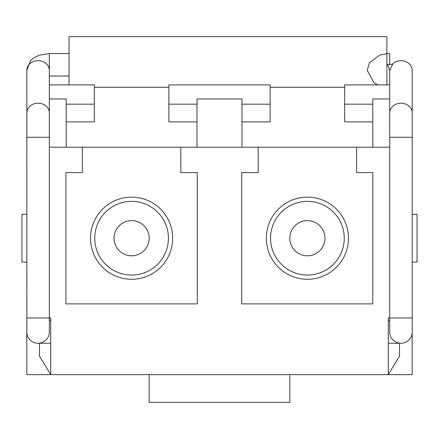 <?xml version="1.0" encoding="UTF-8"?>
<svg xmlns="http://www.w3.org/2000/svg" width="439" height="439" viewBox="0 0 439 439"><rect width="100%" height="100%" fill="white"/><g stroke="black" fill="none" stroke-linecap="round" stroke-linejoin="round"><path stroke-width="0.66" d="M26.817 262.116L21.95 262.116L21.95 214.298L26.817 214.298M389.711 84.903L344.675 84.903L344.675 104.18L372.804 104.18M26.845 98.967L26.845 84.903M49.349 84.903L94.325 84.903L94.325 121.894L66.196 121.894M389.711 147.208L242.004 147.208L242.004 98.967L196.996 98.967L196.996 147.208L82.373 147.208L82.373 172.527L65.916 172.527L65.916 303.887L197.276 303.887L197.276 172.527L180.824 172.527L180.824 147.208M258.176 147.208L258.176 172.527L241.724 172.527L241.724 303.887L372.804 303.887L372.804 172.527L356.627 172.527L356.627 147.208M372.804 147.208L372.804 98.967L389.711 98.967M372.804 121.894L344.675 121.894L344.675 104.18M412.216 214.298L417.05 214.298L417.05 262.116L412.216 262.116M49.349 98.967L66.196 98.967L66.196 147.208L82.373 147.208M196.996 147.208L242.004 147.208M50.726 343.265L39.477 343.265L39.477 356.067L50.726 374.632L50.726 317.951L26.817 317.951L26.845 147.208M49.349 147.208L66.196 147.208M26.817 317.951L26.817 374.632L388.274 374.632L388.274 317.951L389.711 317.951L389.711 332.016A11.249 11.249 0 0 0 400.961 343.265A11.249 11.249 0 0 0 412.216 332.016A11.249 11.249 0 0 1 400.961 343.265A11.249 11.249 0 0 1 389.711 332.016A11.249 11.249 0 0 0 400.961 343.265L388.274 343.265M399.523 343.265L399.523 356.067L388.274 374.632L412.183 374.632L412.183 332.85M196.996 104.18L168.867 104.18L168.867 84.903L270.133 84.903L270.133 104.18L242.004 104.18M168.867 104.18L168.867 121.894L196.996 121.894M270.133 104.18L270.133 121.894L242.004 121.894M66.196 104.18L94.325 104.18M26.817 98.967L26.817 147.208M289.822 374.632L289.822 402.338L149.178 402.338L149.178 374.632M391.989 64.538A11.249 9.746 0 0 1 404.544 61.18A11.249 9.746 0 0 1 412.216 70.416L412.216 112.927A11.249 9.746 180 0 0 400.961 103.187A11.249 9.746 180 0 0 389.711 112.927L389.711 70.416L392.636 64.33L386.786 64.33M69.038 84.903L69.038 36.662L386.896 36.662L386.896 84.903M389.711 69.768L389.711 69.099M386.896 53.542L389.711 53.542L389.711 64.791M49.349 71.041L49.349 76.04L69.038 76.04M49.349 70.416L49.349 53.542L39.23 55.171L33.529 58.08L30.412 60.939L26.845 70.416A11.249 9.746 -0 0 1 38.1 60.67A11.249 9.746 -0 0 1 49.349 70.416L49.349 112.927A11.249 9.746 180 0 0 38.1 103.187A11.249 9.746 180 0 0 26.845 112.927L26.845 137.286L49.349 137.286L49.349 332.016A11.249 11.249 0 0 1 28.87 338.453A11.249 11.249 0 0 1 26.845 332.016A11.249 11.249 0 0 0 38.1 343.265A11.249 11.249 0 0 0 49.349 332.016M172.664 238.635A41.068 41.068 0 0 0 111.435 202.428A41.068 41.068 0 0 0 110.694 273.557A41.068 41.068 0 0 0 172.664 238.635M168.444 238.591A36.849 36.849 0 0 0 131.98 201.358A36.849 36.849 0 0 0 94.747 237.823A36.849 36.849 0 0 0 131.212 275.055A36.849 36.849 0 0 0 168.444 238.591M149.178 238.207A17.582 17.582 0 0 0 131.596 220.625A17.582 17.582 0 0 0 114.014 238.207A17.582 17.582 0 0 0 131.596 255.789A17.582 17.582 0 0 0 149.178 238.207M266.336 238.125A41.068 41.068 0 0 0 327.867 273.815A41.068 41.068 0 0 0 328.01 202.681A41.068 41.068 0 0 0 266.336 238.125M270.556 238.13A36.849 36.849 0 0 0 307.327 275.055A36.849 36.849 0 0 0 344.253 238.278A36.849 36.849 0 0 0 307.476 201.358A36.849 36.849 0 0 0 270.556 238.13M324.986 238.24A17.582 17.582 0 0 1 298.58 253.413A17.582 17.582 0 0 1 298.646 222.963A17.582 17.582 0 0 1 324.986 238.24M400.961 137.286L412.216 137.286L412.216 317.951L389.711 317.951L389.711 137.286L400.961 137.286M26.845 137.286L26.845 332.016A11.249 11.249 0 0 0 38.1 343.265L39.477 343.265M344.675 87.295L270.133 87.295M168.867 87.295L94.325 87.295M26.845 70.416L26.845 112.927M386.896 53.657L379.57 55.177L369.413 62.81L367.207 70.377L373.918 82.773L377.666 84.903M386.896 64.396L388.219 65.696L389.711 70.416M412.216 112.927L412.216 137.286M389.711 137.286L389.711 112.927M49.349 112.927L49.349 137.286M49.349 53.542L69.038 53.542M388.274 320.766L389.711 320.766M50.726 320.766L49.349 320.766M412.216 317.951L412.216 332.016"/></g></svg>
